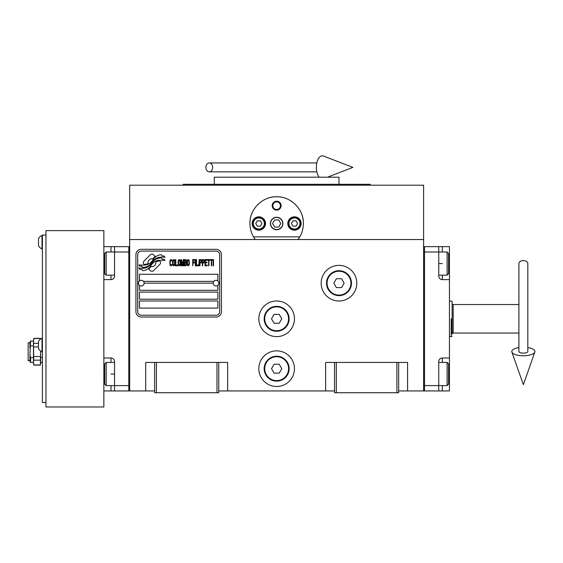 <?xml version="1.0" encoding="UTF-8"?>
<svg xmlns="http://www.w3.org/2000/svg" width="563" height="563" viewBox="0 0 563 563"><rect width="100%" height="100%" fill="white"/><g stroke="black" fill="none" stroke-linecap="round" stroke-linejoin="round"><path stroke-width="0.84" d="M398.674 390.94L423.608 390.94L423.608 185.199L129.687 185.199L129.687 239.528L423.608 239.528M334.542 390.94L218.754 390.94M154.628 390.94L129.687 390.94L129.687 239.528M294.463 368.674A17.812 17.812 0 0 0 276.651 350.862A17.812 17.812 0 0 0 258.832 368.674A17.812 17.812 0 0 0 276.651 386.492A17.812 17.812 0 0 0 294.463 368.674M294.463 318.799A17.812 17.812 0 0 0 276.651 300.987A17.812 17.812 0 0 0 258.832 318.799A17.812 17.812 0 0 0 276.651 336.611A17.812 17.812 0 0 0 294.463 318.799M356.808 283.168A17.812 17.812 0 0 0 338.996 265.356A17.812 17.812 0 0 0 321.184 283.168A17.812 17.812 0 0 0 338.996 300.987A17.812 17.812 0 0 0 356.808 283.168M325.639 390.94L325.639 362.438L334.542 362.438L334.542 392.728L398.674 392.728L398.674 362.438L407.577 362.438L407.577 390.94M145.718 390.94L145.718 362.438L154.628 362.438L154.628 392.728L218.754 392.728L218.754 362.438L227.663 362.438L227.663 390.94M334.542 362.438L398.674 362.438M154.628 362.438L218.754 362.438M396.894 392.728L396.894 362.438M336.322 392.728L336.322 362.438M216.973 392.728L216.973 362.438M156.408 392.728L156.408 362.438M160.589 262.696A2.224 2.224 0 0 0 159.934 261.119L159.73 260.915A10.331 10.331 0 0 0 155.782 261.886A3.913 3.913 0 0 1 151.102 266.503A15.511 15.511 0 0 1 148.731 269.008L150.384 270.669A2.224 2.224 0 0 0 153.53 270.669L159.934 264.265A2.224 2.224 0 0 0 160.589 262.696M213.236 283.168A2.85 2.85 0 0 0 216.086 286.018A2.85 2.85 0 0 0 218.937 283.168A2.85 2.85 0 0 0 216.086 280.325A2.85 2.85 0 0 0 213.236 283.168L144.114 283.168A2.85 2.85 0 0 1 141.264 286.018A2.85 2.85 0 0 1 138.414 283.168A2.85 2.85 0 0 1 141.264 280.325A2.85 2.85 0 0 1 144.114 283.168M139.483 308.109L217.867 308.109L217.867 300.987L139.483 300.987L139.483 308.109M143.488 281.387L213.856 281.387M219.647 254.673A3.561 3.561 0 0 0 216.086 251.105L141.264 251.105A3.561 3.561 0 0 0 137.703 254.673L137.703 311.67A3.561 3.561 0 0 0 141.264 315.238L216.086 315.238A3.561 3.561 0 0 0 219.647 311.67L219.647 254.673M139.483 292.077L139.483 299.206L217.867 299.206L217.867 292.077L139.483 292.077M139.483 285.399L139.483 290.297L217.867 290.297L217.867 285.399M217.867 280.944L217.867 274.265L139.483 274.265L139.483 280.944M162.109 259.107L161.356 257.854A16.348 16.348 0 0 0 157.541 258.53A8.536 8.536 0 0 0 153.34 261.373A319.024 319.024 0 0 1 151.137 264.089A13.442 13.442 0 0 1 148.041 266.841A8.825 8.825 0 0 1 142.988 268.241A63.373 63.373 0 0 1 138.948 267.995L139.73 269.29L141.827 269.438L142.552 270.641A10.261 10.261 0 0 0 147.21 269.325A9.726 9.726 0 0 0 150.793 265.813A13.554 13.554 0 0 1 153.769 262.351A9.184 9.184 0 0 1 159.836 260.24A105.541 105.541 0 0 1 164.973 260.479L164.234 259.254L162.109 259.107M162.109 255.919L161.391 254.729A9.67 9.67 0 0 0 155.852 256.658A11.753 11.753 0 0 0 153.087 259.599A25.743 25.743 0 0 1 151.405 261.858A8.354 8.354 0 0 1 147.64 264.427A14.061 14.061 0 0 1 143.108 265.159A35.779 35.779 0 0 1 138.941 264.891L139.673 266.102L141.82 266.25L142.502 267.39A10.563 10.563 0 0 0 148.569 265.75A10.127 10.127 0 0 0 151.665 262.661A13.561 13.561 0 0 1 154.748 259.311A10.24 10.24 0 0 1 160.019 257.214A22.239 22.239 0 0 1 164.966 257.277L164.241 256.066L162.109 255.919M155.184 256.369L153.523 254.708A2.224 2.224 0 0 0 150.377 254.708L143.973 261.112A2.224 2.224 0 0 0 143.973 264.258L144.184 264.462A10.324 10.324 0 0 0 148.125 263.498A3.913 3.913 0 0 1 152.812 258.867A15.532 15.532 0 0 1 155.184 256.369M172.039 264.877L172.095 264.209L171.265 265.004L170.483 264.877L170.188 264.209L170.308 260.76L171.265 260.366L172.095 261.162L171.799 259.965L170.723 259.571L169.829 261.028L169.949 264.877L170.723 265.806L171.56 265.673L172.039 264.877M174.009 259.571L172.996 259.965L172.574 261.689L172.757 264.877L173.531 265.806L174.551 265.405L174.966 263.681L174.783 260.5L174.009 259.571M175.804 259.571L175.445 259.571L175.445 265.806L177.598 265.806L177.598 265.004L175.804 265.004L175.804 259.571M179.506 259.571L178.492 259.965L178.07 261.689L178.253 264.877L179.027 265.806L180.047 265.405L180.463 263.681L180.287 260.5L179.506 259.571M182.616 265.806L183.454 260.894L183.454 265.806L183.812 265.806L183.812 259.571L183.271 259.571L182.377 265.138L181.476 259.571L180.941 259.571L180.941 265.806L181.3 265.806L181.3 260.894L182.138 265.806L182.616 265.806M186.262 262.752L186.501 261.028L186.022 259.698L184.284 259.571L184.284 265.806L186.022 265.673L186.501 264.343L186.262 262.752M188.408 259.571L187.395 259.965L186.972 261.689L187.155 264.877L187.929 265.806L188.95 265.405L189.365 263.681L189.189 260.5L188.408 259.571M192.715 265.806L193.067 262.886L194.622 262.886L194.622 262.091L193.067 262.091L193.067 260.366L194.861 260.366L194.861 259.571L192.715 259.571L192.715 265.806M195.34 265.806L195.699 265.806L195.699 259.571L195.34 259.571L195.34 265.806M196.536 259.571L196.177 259.571L196.177 265.806L198.331 265.806L198.331 265.004L196.536 265.004L196.536 259.571M198.809 265.806L199.161 259.571L198.809 265.806M201.857 261.556L201.378 259.698L199.64 259.571L199.64 265.806L199.999 265.806L199.999 263.02L201.378 262.886L201.857 261.556M204.545 261.556L204.066 259.698L202.328 259.571L202.328 265.806L202.687 265.806L202.687 263.02L204.066 262.886L204.545 261.556M207.17 265.806L207.17 265.004L205.375 265.004L205.375 262.886L206.931 262.886L206.931 262.091L205.375 262.091L205.375 260.366L207.17 260.366L207.17 259.571L205.023 259.571L205.023 265.806L207.17 265.806M209.922 260.233L209.922 259.571L207.648 259.571L207.648 260.233L208.606 260.233L208.606 265.806L208.964 265.806L208.964 260.233L209.922 260.233M212.666 260.233L212.666 259.571L210.4 259.571L210.4 260.233L211.35 260.233L211.35 265.806L211.709 265.806L211.709 260.233L212.666 260.233M213.145 265.806L213.504 265.806L213.504 259.571L213.145 259.571L213.145 265.806M173.291 260.5L174.009 260.366L174.551 261.162L174.551 264.209L174.009 265.004L172.996 264.209L173.291 260.5M178.788 260.5L179.506 260.366L180.047 261.162L180.047 264.209L179.506 265.004L178.492 264.209L178.788 260.5M184.643 262.224L184.643 260.366L185.783 260.366L185.959 262.091L184.643 262.224M186.079 263.414L185.959 264.877L184.643 265.004L184.643 263.02L186.079 263.414M187.69 260.5L188.408 260.366L188.95 261.162L188.95 264.209L188.408 265.004L187.395 264.209L187.69 260.5M201.315 262.091L199.999 262.224L199.999 260.233L201.315 260.366L201.315 262.091M204.003 262.091L202.687 262.224L202.687 260.233L204.003 260.366L204.003 262.091M141.264 317.018A5.341 5.341 0 0 1 135.922 311.67L135.922 254.673A5.341 5.341 0 0 1 141.264 249.325L216.086 249.325A5.341 5.341 0 0 1 221.428 254.673L221.428 311.67A5.341 5.341 0 0 1 216.086 317.018L141.264 317.018M253.976 237.635A26.721 26.721 0 0 0 255.271 239.528C251.745 234.722 249.965 229.38 249.93 223.497C249.479 209.323 262.478 196.325 276.651 196.776C290.825 196.325 303.823 209.33 303.373 223.497C303.33 229.38 301.55 234.722 298.024 239.528A26.721 26.721 0 0 0 299.488 237.361M286.243 198.556A26.721 26.721 0 0 0 285.969 198.45A26.721 26.721 0 0 1 287.095 198.901M282.591 197.444A26.721 26.721 0 0 0 281.162 197.156A26.721 26.721 0 0 1 282.591 197.444M279.269 196.902A26.721 26.721 0 0 0 276.665 196.776A26.721 26.721 0 0 1 279.269 196.902M276.616 196.776A26.721 26.721 0 0 0 274.026 196.902A26.721 26.721 0 0 1 276.616 196.776M272.133 197.163A26.721 26.721 0 0 0 270.719 197.444A26.721 26.721 0 0 1 272.133 197.163M266.165 198.915A26.721 26.721 0 0 1 267.341 198.45A26.721 26.721 0 0 0 267.059 198.556M249.937 224.173A26.721 26.721 0 0 1 249.93 223.462M250.028 221.224A26.721 26.721 0 0 1 250.324 218.923M250.619 217.452A26.721 26.721 0 0 1 250.922 216.283M251.612 214.158A26.721 26.721 0 0 1 252.034 213.11M257.382 204.981A26.721 26.721 0 0 1 258.1 204.256M260.965 201.864A26.721 26.721 0 0 1 261.95 201.181M291.374 201.195A26.721 26.721 0 0 1 292.317 201.857M295.209 204.27A26.721 26.721 0 0 1 295.885 204.953M301.325 213.25A26.721 26.721 0 0 1 301.677 214.13M302.099 215.362A26.721 26.721 0 0 1 303.161 220.161M300.522 235.496A26.721 26.721 0 0 1 300.311 235.911M270.592 223.497A6.059 6.059 0 0 0 276.651 229.549A6.059 6.059 0 0 0 282.703 223.497A6.059 6.059 0 0 0 276.651 217.438A6.059 6.059 0 0 0 270.592 223.497M299.79 236.854L253.512 236.854M272.196 205.685A4.455 4.455 0 0 1 276.651 201.23A4.455 4.455 0 0 1 281.106 205.685A4.455 4.455 0 0 1 276.651 210.133A4.455 4.455 0 0 1 272.196 205.685M252.154 223.497A6.679 6.679 0 0 0 258.832 230.176A6.679 6.679 0 0 0 265.518 223.497A6.679 6.679 0 0 0 258.832 216.818A6.679 6.679 0 0 0 252.154 223.497M287.784 223.497A6.679 6.679 0 0 0 294.463 230.176A6.679 6.679 0 0 0 301.142 223.497A6.679 6.679 0 0 0 294.463 216.818A6.679 6.679 0 0 0 287.784 223.497M258.832 229.021A5.524 5.524 0 0 0 264.357 223.497A5.524 5.524 0 0 0 258.832 217.972A5.524 5.524 0 0 0 253.315 223.497A5.524 5.524 0 0 0 258.832 229.021M258.832 229.732A6.235 6.235 0 0 0 265.067 223.497A6.235 6.235 0 0 0 258.832 217.262A6.235 6.235 0 0 0 252.604 223.497A6.235 6.235 0 0 0 258.832 229.732M257.291 220.823L255.75 223.497L257.291 226.171L260.38 226.171L261.922 223.497L260.38 220.823L257.291 220.823M294.463 229.021A5.524 5.524 0 0 0 299.988 223.497A5.524 5.524 0 0 0 294.463 217.972A5.524 5.524 0 0 0 288.939 223.497A5.524 5.524 0 0 0 294.463 229.021M294.463 229.732A6.235 6.235 0 0 0 300.698 223.497A6.235 6.235 0 0 0 294.463 217.262A6.235 6.235 0 0 0 288.228 223.497A6.235 6.235 0 0 0 294.463 229.732M292.922 220.823L291.381 223.497L292.922 226.171L296.004 226.171L297.546 223.497L296.004 220.823L292.922 220.823M272.844 205.685A3.807 3.807 0 0 0 276.651 209.485A3.807 3.807 0 0 0 280.451 205.685A3.807 3.807 0 0 0 276.651 201.878A3.807 3.807 0 0 0 272.844 205.685M276.651 229.732A6.235 6.235 0 0 0 282.886 223.497A6.235 6.235 0 0 0 276.651 217.262A6.235 6.235 0 0 0 270.416 223.497A6.235 6.235 0 0 0 276.651 229.732M272.534 223.497L274.589 227.058L278.706 227.058L280.761 223.497L278.706 219.936L274.589 219.936L272.534 223.497M370.173 185.199L370.173 184.305L183.13 184.305L183.13 185.199M338.996 184.305L338.996 177.183L214.299 177.183L214.299 184.305M449.443 357.991L449.443 374.022L448.549 374.022L448.549 384.177L448.549 363.867L447.128 362.438L447.128 385.599L438.753 385.599L438.753 361.552A3.561 3.561 0 0 1 442.314 357.991L449.443 357.991L449.443 279.607L442.314 279.607A3.561 3.561 0 0 1 438.753 276.046L438.753 246.65L424.502 246.65L424.502 390.94L438.753 390.94L438.753 385.599L424.502 385.599L424.502 251.999L447.128 251.999L447.128 275.152L438.753 275.152M449.443 374.022L449.443 390.94L438.753 390.94M438.753 246.65L442.314 246.65L442.314 251.999M449.443 279.607L449.443 246.65L442.314 246.65M424.502 246.65L423.608 246.65L423.608 390.94L424.502 390.94M447.128 251.999L448.549 253.42L448.549 273.731L448.549 263.575L449.443 263.575M103.859 263.575L104.746 263.575L104.746 253.42L104.746 273.731L106.175 275.152L106.175 251.999L114.542 251.999L114.542 276.046A3.561 3.561 0 0 1 110.981 279.607L103.859 279.607L103.859 357.991L110.981 357.991A3.561 3.561 0 0 1 114.542 361.552L114.542 390.94L128.793 390.94L128.793 246.65L114.542 246.65L114.542 251.999L128.793 251.999L128.793 385.599L106.175 385.599L106.175 362.438L114.542 362.438M103.859 246.65L114.542 246.65M114.542 390.94L110.981 390.94L110.981 385.599M103.859 390.94L110.981 390.94M128.793 390.94L129.687 390.94L129.687 246.65L128.793 246.65M106.175 385.599L104.746 384.177L104.746 363.867L104.746 374.022L103.859 374.022M451.223 318.911L451.223 318.799C451.223 295.821 451.223 295.821 451.223 318.799C451.223 295.821 451.223 295.821 451.223 318.799L451.223 336.611L449.443 336.611M518.91 304.548L453.18 304.548A1.07 1.07 131.9 0 1 452.11 303.478L452.11 334.119A1.07 1.07 48.1 0 1 453.18 333.05L518.91 333.05M452.11 318.799C452.11 296.237 452.11 296.237 452.11 318.799C452.11 341.361 452.11 341.361 452.11 318.799C452.11 341.361 452.11 341.361 452.11 318.799L452.11 315.744M452.11 303.478L452.11 301.311L449.443 300.987M351.467 283.168A12.47 12.47 0 0 1 338.996 295.638A12.47 12.47 0 0 1 326.526 283.168A12.47 12.47 0 0 1 338.996 270.704A12.47 12.47 0 0 1 351.467 283.168M350.932 283.168A11.936 11.936 0 0 1 338.996 295.103A11.936 11.936 0 0 1 327.061 283.168A11.936 11.936 0 0 1 338.996 271.239A11.936 11.936 0 0 1 350.932 283.168M344.141 283.168L341.565 278.72L336.428 278.72L333.852 283.168L336.428 287.623L341.565 287.623L344.141 283.168M289.122 318.799A12.47 12.47 0 0 1 276.651 331.269A12.47 12.47 0 0 1 264.181 318.799A12.47 12.47 0 0 1 276.651 306.328A12.47 12.47 0 0 1 289.122 318.799M288.587 318.799A11.936 11.936 0 0 1 276.651 330.734A11.936 11.936 0 0 1 264.716 318.799A11.936 11.936 0 0 1 276.651 306.863A11.936 11.936 0 0 1 288.587 318.799M281.789 318.799L279.22 314.344L274.075 314.344L271.507 318.799L274.075 323.253L279.22 323.253L281.789 318.799M289.122 368.674A12.47 12.47 0 0 1 276.651 381.144A12.47 12.47 0 0 1 264.181 368.674A12.47 12.47 0 0 1 276.651 356.21A12.47 12.47 0 0 1 289.122 368.674M288.587 368.674A11.936 11.936 0 0 1 276.651 380.609A11.936 11.936 0 0 1 264.716 368.674A11.936 11.936 0 0 1 276.651 356.738A11.936 11.936 0 0 1 288.587 368.674M281.789 368.674L279.22 364.226L274.075 364.226L271.507 368.674L274.075 373.128L279.22 373.128L281.789 368.674M523.365 260.641A4.455 2.773 0 0 1 527.82 263.414L527.82 351.516A4.455 1.633 0 0 1 523.365 353.149A4.455 1.633 0 0 1 518.91 351.516L518.91 263.414A4.455 2.773 0 0 1 523.365 260.641M518.91 347.589A11.577 4.251 0 0 0 511.887 352.058A11.577 4.251 0 0 0 523.365 355.767A11.577 4.251 0 0 0 534.85 352.058A11.577 4.251 0 0 0 527.82 347.589M205.889 167.38A4.455 3.371 -90 0 0 209.253 171.835A4.455 3.371 -90 0 0 212.624 167.38A4.455 3.371 -90 0 0 209.253 162.932A4.455 3.371 -90 0 0 205.889 167.38M319.137 177.183A11.577 5.933 -90 0 1 316.364 167.38A11.577 5.933 -90 0 1 323.444 156.021L352.888 167.38L327.497 177.183M103.859 279.607L103.859 230.619L45.962 230.619L45.962 406.979L103.859 406.979L103.859 357.991M45.962 402.524L42.401 402.524L42.401 235.074L45.962 235.074M33.731 338.553L33.527 340.115L33.731 338.553L40.381 338.553L40.48 339.123L40.381 338.391L33.731 338.391L33.491 340.953L33.731 338.391M33.491 364.226L33.491 340.953L33.731 343.353L38.481 343.353M40.381 365.113L33.731 365.113L33.491 362.551L33.731 360.151L40.381 360.151L40.62 362.551L40.613 350.967L40.381 365.113L40.592 363.395L40.381 364.951L33.731 364.951L33.527 363.395M42.401 357.66L40.62 357.66M33.731 360.151L33.491 340.953M40.381 356.548L33.731 356.548M33.731 346.956L38.481 346.956M40.62 362.551L40.381 364.951M33.491 357.66L30.585 357.66L29.93 355.225L30.585 341.065L33.491 341.065M30.585 345.844L33.491 345.844M33.491 362.438L30.585 362.438L30.585 357.66M30.585 362.438L29.93 361.312L29.93 355.225M29.93 360.658L28.15 360.658L28.15 342.846L29.93 342.846M29.93 348.279L29.93 342.191L30.585 341.065M42.007 235.433A7.375 7.375 0 0 0 38.481 238.635L38.481 245.764A7.375 7.375 0 0 0 42.007 248.973L42.007 235.433L42.401 235.433M42.007 338.229A7.375 7.375 0 0 0 38.481 341.431L38.481 348.56A7.375 7.375 0 0 0 42.007 351.762L42.007 338.229L42.401 338.229M442.314 385.599L442.314 390.94M438.753 263.575L442.314 263.575M442.314 275.152L442.314 279.607M442.314 357.991L442.314 362.438M110.981 251.999L110.981 246.65M114.542 374.022L110.981 374.022M110.981 362.438L110.981 357.991M110.981 279.607L110.981 275.152M453.18 304.548L453.18 333.05M448.549 273.731L447.128 275.152M438.753 362.438L447.128 362.438M448.549 384.177L447.128 385.599M104.746 363.867L106.175 362.438M114.542 275.152L106.175 275.152M104.746 253.42L106.175 251.999M452.11 336.287L451.223 336.611M534.85 352.058L523.365 384.649L511.887 352.058M209.253 171.835L316.821 171.835M209.253 162.932L316.821 162.932M42.401 362.438L40.62 362.438M40.557 339.06L40.381 338.391M42.007 248.973L42.401 248.973M42.007 351.762L42.401 351.762"/></g></svg>
